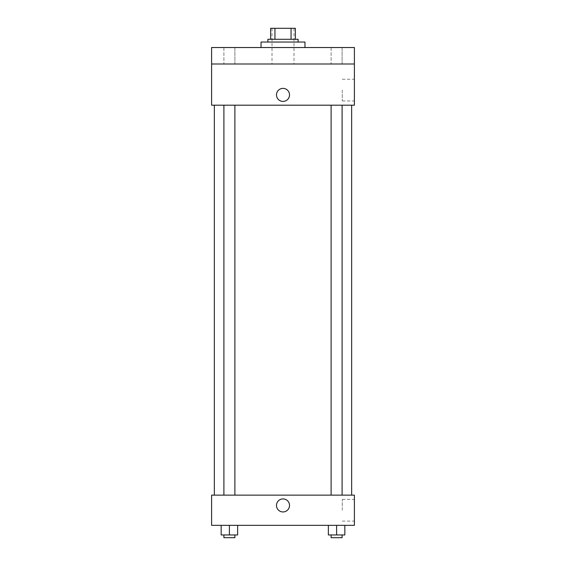 <?xml version="1.0" encoding="UTF-8"?>
<svg xmlns="http://www.w3.org/2000/svg" width="566" height="566" viewBox="0 0 566 566"><rect width="100%" height="100%" fill="white"/><g stroke="black" fill="none" stroke-linecap="round" stroke-linejoin="round"><path stroke-width="0.42" stroke-dasharray="2.83 2.12" d="M283 64L272.013 64L283 64M283 28.3L272.013 28.3L283 28.3M291.058 39.287L291.058 28.3L295.36 28.3L295.36 39.287L274.942 39.287L295.36 39.287M291.058 28.3L270.64 28.3M274.942 39.287L270.64 39.287L274.942 39.287L274.942 28.3M298.105 39.287L267.895 39.287M267.895 42.033L298.105 42.033L267.895 42.033M261.032 42.033L304.968 42.033M283 47.523L261.032 47.523L283 47.523M342.097 47.523L331.11 47.523L342.097 47.523L331.11 47.523L342.097 47.523L342.097 64L331.11 64L342.097 64L331.11 64L342.097 64L342.097 47.523M234.89 47.523L223.903 47.523L234.89 47.523L223.903 47.523L234.89 47.523L234.89 64L223.903 64L234.89 64L223.903 64L234.89 64L234.89 47.523M354.401 47.523L211.599 47.523L211.599 64L354.401 64L354.401 47.523M354.401 64L354.401 105.191L211.599 105.191L211.599 64L354.401 64L211.599 64M211.599 94.897L211.599 88.374L211.606 94.897M354.401 90.086L354.401 100.946L354.401 90.086M283 105.191L214.344 105.191L283 105.191M336.6 105.191L342.097 105.191L336.6 105.191M229.4 105.191L223.903 105.191L229.4 105.191M283 88.374A6.523 6.523 0 0 0 277.354 98.151A6.523 6.523 0 0 0 288.646 98.151A6.523 6.523 0 0 0 283 88.374A6.523 6.523 0 0 0 277.354 98.151A6.523 6.523 0 0 0 288.646 98.151A6.523 6.523 0 0 0 283 88.374M283 101.413A6.523 6.523 0 0 1 277.354 91.635A6.523 6.523 0 0 1 288.646 91.635A6.523 6.523 0 0 1 283 101.413M342.253 90.086L342.253 100.946L342.253 90.086M283 495.137L214.344 495.137L283 495.137M336.6 495.137L342.097 495.137L336.6 495.137M229.4 495.137L223.903 495.137L229.4 495.137M354.401 495.137L211.599 495.137L211.599 525.34L354.401 525.34L354.401 495.137M211.599 505.431L211.599 511.954L211.606 505.431M344.843 534.955L336.6 534.955L344.843 534.955L344.843 525.34L328.365 525.34L344.843 525.34L328.365 525.34L344.843 525.34L328.365 525.34L344.843 525.34L328.365 525.34L344.843 525.34L344.843 534.955L328.365 534.955L328.365 525.34L328.365 534.955L342.097 534.955L336.6 534.955L336.6 525.34L336.6 534.955L328.365 534.955L328.365 525.34M237.635 534.955L229.4 534.955L237.635 534.955L237.635 525.34L221.157 525.34L237.635 525.34L221.157 525.34L237.635 525.34L221.157 525.34L237.635 525.34L221.157 525.34L237.635 525.34L237.635 534.955L221.157 534.955L221.157 525.34L221.157 534.955L234.89 534.955L229.4 534.955L229.4 525.34L229.4 534.955L221.157 534.955L221.157 525.34M354.401 510.242L354.401 499.375L354.401 510.242M283 498.908A6.523 6.523 0 0 0 277.354 508.692A6.523 6.523 0 0 0 288.646 508.692A6.523 6.523 0 0 0 283 498.908A6.523 6.523 0 0 0 277.354 508.692A6.523 6.523 0 0 0 288.646 508.692A6.523 6.523 0 0 0 283 498.908M283 511.954A6.523 6.523 0 0 1 277.354 502.169A6.523 6.523 0 0 1 288.646 502.169A6.523 6.523 0 0 1 283 511.954M342.253 510.242L342.253 499.375L342.253 510.242M331.11 534.955L331.11 537.7L342.097 537.7L331.11 537.7L342.097 537.7L342.097 534.955L331.11 534.955L342.097 534.955M336.6 534.955L336.6 525.34M223.903 534.955L223.903 537.7L234.89 537.7L223.903 537.7L234.89 537.7L234.89 534.955L223.903 534.955L234.89 534.955M229.4 534.955L229.4 525.34M272.013 28.3L272.013 64M293.987 28.3L293.987 64M223.903 47.523L223.903 64L223.903 47.523M331.11 47.523L331.11 64L331.11 47.523M342.253 100.946L354.401 100.946M342.253 79.226L354.401 79.226M234.89 495.137L234.89 105.191M223.903 495.137L223.903 105.191M342.097 495.137L342.097 105.191M331.11 495.137L331.11 105.191M342.253 521.102L354.401 521.102M342.253 499.375L354.401 499.375"/><path stroke-width="0.85" d="M274.942 39.287L274.942 28.3L270.64 28.3L270.64 39.287L270.64 28.3M274.942 28.3L295.36 28.3L295.36 39.287M291.058 39.287L291.058 28.3M267.895 42.033L267.895 39.287L298.105 39.287L298.105 42.033M304.968 47.523L304.968 42.033L261.032 42.033L261.032 47.523M211.599 47.523L354.401 47.523L354.401 64L211.599 64L211.599 47.523M354.401 64L354.401 105.191L211.599 105.191L211.599 64M283 101.413A6.523 6.523 0 0 1 277.354 91.635A6.523 6.523 0 0 1 288.646 91.635A6.523 6.523 0 0 1 283 101.413M211.599 495.137L354.401 495.137L354.401 525.34L211.599 525.34L211.599 495.137M283 511.954A6.523 6.523 0 0 1 277.354 502.169A6.523 6.523 0 0 1 288.646 502.169A6.523 6.523 0 0 1 283 511.954M328.365 525.34L328.365 534.955L344.843 534.955L344.843 525.34L344.843 534.955M336.6 534.955L336.6 525.34M342.097 534.955L342.097 537.7L331.11 537.7L331.11 534.955M221.157 525.34L221.157 534.955L237.635 534.955L237.635 525.34L237.635 534.955M229.4 534.955L229.4 525.34M234.89 534.955L234.89 537.7L223.903 537.7L223.903 534.955M351.656 495.137L351.656 105.191M214.344 495.137L214.344 105.191M331.11 105.191L331.11 495.137M342.097 105.191L342.097 495.137M234.89 495.137L234.89 105.191M223.903 495.137L223.903 105.191"/></g></svg>
